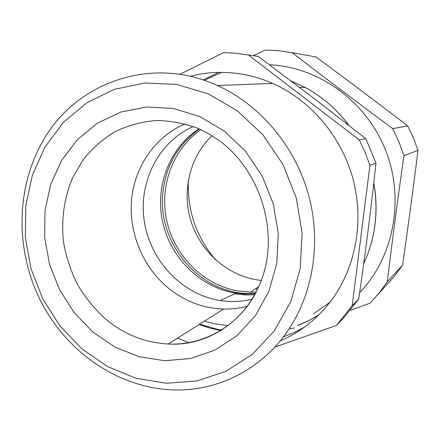 <?xml version="1.0" encoding="UTF-8"?>
<svg xmlns="http://www.w3.org/2000/svg" width="440" height="440" viewBox="0 0 440 440"><rect width="100%" height="100%" fill="white"/><g stroke="black" fill="none" stroke-linecap="round" stroke-linejoin="round"><path stroke-width="0.66" d="M199.073 128.799C169.543 147.78 155.034 185.972 162.509 221.276C169.972 256.597 198.644 286.105 233.184 292.716L244.294 294.041L255.305 293.838M193.32 126.5C158.587 141.801 138.545 181.737 144.155 220.424C149.655 259.138 179.949 292.77 217.206 300.025L220.138 300.536C230.907 302.203 241.577 301.747 252.153 299.167M199.579 324.209L216.678 329.125L222.063 330.088M204.397 321.161L214.786 323.812L228.41 325.666M179.762 74.366L223.685 52.563L236.071 53.235L258.231 56.43L314.809 98.967L365.805 138.661L375.997 163.147L369.919 165.303L352.193 305.685L358.688 299.068L343.36 318.263L336.413 325.452L274.742 347.155M352.193 305.685L336.413 325.452M358.688 299.068C365.283 254.183 371.052 208.879 375.997 163.147M369.919 165.303L365.161 152.422L359.387 139.981L365.805 138.661M199.007 324.572L210.001 328.141L221.271 330.589M185.108 123.893C155.227 136.526 134.695 166.502 131.588 199.612C128.601 232.766 142.901 267.207 168.487 288.206C184.795 301.329 203.154 308.275 223.559 309.045C231.677 309.238 239.663 308.281 247.517 306.174M283.382 336.919L294.069 332.585L304.354 327.206M359.387 139.981L248.468 55M280.231 340.879C300.333 332.293 317.306 318.895 331.15 300.691C355.586 267.933 364.348 221.7 353.029 179.075C341.561 136.494 310.662 100.221 272.673 83.418C260.128 77.918 247.258 74.465 234.08 73.068C218.999 71.528 204.336 72.611 190.086 76.324M177.689 338.052L189.145 342.832M284.916 334.879C257.945 371.613 215.32 391.369 173.162 389.923C118.531 388.042 67.364 352.55 41.272 302.159C15.351 251.636 15.383 188.65 42.999 140.938C75.422 82.929 150.92 54.835 217.415 85.525C260.271 104.847 295.532 146.713 308.803 195.762C321.909 244.855 312.235 297.841 284.916 334.879M274.34 330.886L290.675 301.834L300.179 268.736L302.126 233.415L296.285 197.934L282.937 164.406L262.9 134.811L237.43 110.858L208.098 93.808L176.66 84.43L144.909 82.995L114.521 89.276L86.983 102.663L63.531 122.221L45.106 146.806L32.384 175.148L25.751 205.887L25.366 237.655L31.147 269.11L42.823 298.93L59.906 325.87L81.741 348.755L107.465 366.531L136.037 378.279L166.243 383.257L196.697 380.991L225.896 371.305L252.285 354.398L274.34 330.886M199.502 128.992C177.986 144.452 165.787 165.693 162.905 192.709C157.234 243.183 199.43 293.728 249.315 293.562L255.525 293.42M234.669 293.854L247.049 295.004L254.793 294.762M253.347 55.715L265.221 50.078L278.696 50.688L292.166 52.663L316.047 56.958C346.368 79.387 376.943 102.377 407.781 125.939L413.468 137.935L418 150.42C413.149 189.139 408.012 227.376 402.578 265.128L394.009 276.727L377.663 294.784M218.658 72.397L203.154 79.97M402.578 265.128L387.266 281.804L379.159 292.958L370.073 303.16L350.328 310.37M407.781 125.939L392.667 128.629L398.937 141.862L403.931 155.639L418 150.42M294.277 327.959L289.179 328.779M204.562 80.443L208.753 78.161L221.727 72.375M387.266 281.804C392.216 241.06 397.771 199.007 403.931 155.639M392.667 128.629C357.577 102.564 324.077 77.237 292.166 52.663M269.506 64.796C318.12 66.765 365.981 100.799 385.506 149.985C405.07 199.144 393.734 257.312 359.618 292.644M257.554 289.394L255.756 288.679M215.534 259.781C196.13 236.731 187.077 210.155 188.37 180.054M200.921 129.646C172.535 149.1 159.082 186.714 166.837 221.205C174.597 255.706 202.823 284.317 236.687 290.769L250.256 292.16L256.251 292.034M261.332 280.456L255.282 279.593C225.297 274.032 199.766 250.239 190.746 220.418C181.786 190.586 189.959 156.722 212.025 135.707M313.484 313.753L329.978 302.231M291.115 80.977L305.371 87.549C322.317 96.734 336.776 109.302 348.75 125.252M373.791 182.98C378.686 211.563 375.315 238.491 363.688 263.764M318.466 315.233L308.182 320.975L297.44 325.617M255.195 294.041C237.232 326.766 202.769 345.631 168.278 344.009C145.002 342.766 124.069 334.416 105.474 318.967C94.6 308.995 85.316 297.6 77.611 284.768C70.956 271.332 66.281 257.235 63.586 242.49C61.028 220.209 64.064 197.94 72.54 177.876L83.408 159.368C92.411 148.269 102.96 139.029 115.06 131.643C127.859 125.516 141.455 121.797 155.848 120.5C170.44 120.681 184.844 123.442 199.062 128.793L209.935 134.431L220.286 141.405M224.224 131.026L199.7 116.556L173.338 108.455L146.614 106.986L120.929 112.019L97.548 123.096L77.545 139.458L61.76 160.182L50.798 184.179L45.034 210.298L44.622 237.358L49.517 264.176L59.483 289.597L74.091 312.521L92.747 331.936L114.697 346.923L139.018 356.719L164.637 360.718L190.372 358.545L214.94 350.114L237.039 335.638L255.415 315.689L268.956 291.181L276.766 263.373L278.289 233.783L273.35 204.089L262.196 176.028L245.482 151.206L224.224 131.026M220.138 300.536L236.066 293.211M299.425 87.252L305.371 87.549C322.421 96.767 336.941 109.384 348.937 125.395M373.819 182.738C377.883 205.695 376.409 227.926 369.386 249.425M318.72 314.985L308.402 320.788L297.616 325.49M217.415 85.525L272.673 83.418M221.089 142.016C258.39 170.39 277.338 226.111 264.077 272.052C250.965 318.12 209.594 346.709 168.278 344.009L223.559 309.045M250.256 292.16L258.753 286.781"/></g></svg>
